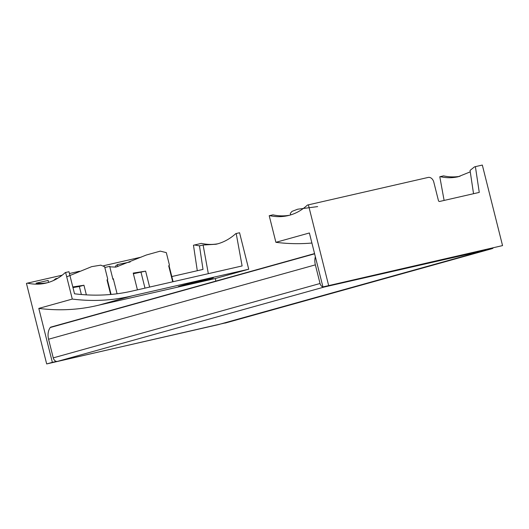 <?xml version="1.0" encoding="UTF-8"?>
<svg xmlns="http://www.w3.org/2000/svg" width="529" height="529" viewBox="0 0 529 529"><rect width="100%" height="100%" fill="white"/><g stroke="black" fill="none" stroke-linecap="round" stroke-linejoin="round"><path stroke-width="0.79" d="M314.557 253.589L50.81 327.114A1.746 1.289 74.4 0 0 50.242 327.524A13.106 9.681 74.4 0 0 48.575 339.234L53.257 357.875A4.371 3.227 74.4 0 0 57.469 361.393L218.186 324.667A2.328 1.719 74.4 0 0 218.246 324.654A2.328 1.719 74.4 0 0 218.305 324.641M315.35 256.744A13.106 9.681 74.4 0 0 315.363 264.857L320.045 283.498A4.371 3.227 74.4 0 0 324.257 287.016L484.981 250.296A2.328 1.719 74.4 0 0 485.04 250.283A2.328 1.719 74.4 0 0 485.814 249.714M491.236 248.471A1.746 1.289 74.4 0 0 492.03 248.683A4.371 3.227 74.4 0 0 493.101 248.048M224.534 322.902A1.746 1.289 74.4 0 0 225.242 323.054L492.03 248.683M104.808 267.482L109.853 266.332L109.801 266.828L115.904 267.112L146.348 255.011L160.261 251.13L166.311 252.624L169.439 265.115L168.705 265.869L172.705 281.805M117.081 293.774L113.279 278.651L112.935 279.305L113.523 279.61M137.428 289.866L133.215 273.09L145.627 271.146L133.374 273.731M149.628 287.075L145.627 271.146M173.095 281.712L169.055 265.618M117.855 266.563L117.365 264.612L115.388 266.232M144.992 288.133L141.051 272.422M130.16 261.974L117.365 264.612M47.385 282.744A87.391 58.891 -102.9 0 1 36.025 283.2L48.165 280.43L48.489 282.42M66.707 276.826L91.702 266.642L100.801 265.155L104.623 266.715L107.751 279.206L107.017 279.967L110.667 294.481M86.359 294.865L83.939 285.237L72.804 286.956M111.07 294.441L107.367 279.715M55.843 279.352L55.677 278.71L53.7 280.324M81.367 294.508L79.363 286.513L72.962 287.584M236.198 233.507L242.11 265.948L131.132 291.3A291.307 215.118 74.4 0 1 74.516 293.787L68.975 271.714L65.616 272.481L72.294 299.07A291.307 215.118 74.4 0 0 132.27 295.823L248.723 269.215L239.558 232.74L235.815 233.613C229.751 239.048 223.145 242.599 215.977 244.259L203.11 245.026L208.327 273.665M217.809 243.796A87.391 58.891 -102.9 0 1 201.344 243.393L193.469 245.238L197.291 270.722M65.616 272.481L65.232 272.587A87.391 58.891 77.1 0 1 45.712 283.16A87.391 58.891 77.1 0 1 27.402 283.134L26.45 283.399L46.678 363.939L224.825 323.027M141.164 257.14L103.658 265.71M79.476 271.238L69.431 273.533M62.197 275.186L27.402 283.134M57.82 278.221L55.677 278.71M203.11 245.026L199.473 245.853L203.01 269.413L171.799 276.548M83.939 285.237L79.363 286.513M72.294 299.07L38.802 308.407A291.307 215.118 74.4 0 0 98.778 305.16L215.23 278.552L248.723 269.215M132.27 295.823L98.778 305.16M182.842 285.237A18.059 0.423 -14.1 0 1 202.085 280.291A18.059 0.423 -14.1 0 1 213.366 277.864A18.059 0.423 -14.1 0 1 195.955 282.678A18.059 0.423 -14.1 0 1 178.333 286.665A18.059 0.423 -14.1 0 1 182.842 285.237M215.872 281.097L215.23 278.552M38.802 308.407L52.358 362.352L46.678 363.939M52.358 362.352L56.477 361.413M222.266 323.536L224.693 322.981M199.473 245.853L194.421 244.973M317.651 206.601L297.701 209.206L291.982 211.395L290.302 213.399M473.541 193.707L470.05 170.424L474.44 166.913L475.399 166.642L479.261 192.404L439.553 201.476A1.164 0.86 74.4 0 1 438.429 200.537L433.8 182.121A5.826 4.305 74.4 0 0 428.186 177.433L307.422 205.067A87.391 58.891 77.1 0 1 287.908 215.647A87.391 58.891 77.1 0 1 269.598 215.614L269.215 215.72L275.893 242.315A291.307 215.118 74.4 0 0 311.905 243.029M275.893 242.315L309.379 232.978L322.935 286.923L502.55 245.601L482.322 165.061L475.399 166.642M459.999 176.283A87.391 58.891 -102.9 0 1 443.54 175.873L439.797 176.746L444.109 200.431M289.581 215.224A87.391 58.891 -102.9 0 1 272.957 214.847L269.598 215.614M470.261 171.846L458.174 176.746C452.255 178.081 446.258 178.048 440.181 176.64M322.935 286.923L502.55 245.601M308.381 204.802L328.608 285.343M50.242 327.524L314.616 253.821M48.575 339.234L315.363 264.857M53.257 357.875L320.045 283.498M57.469 361.393L324.257 287.016M218.186 324.667L484.981 250.296M218.246 324.654L485.04 250.283M112.935 279.305L109.801 266.828M290.685 214.906L290.322 213.458"/></g></svg>
